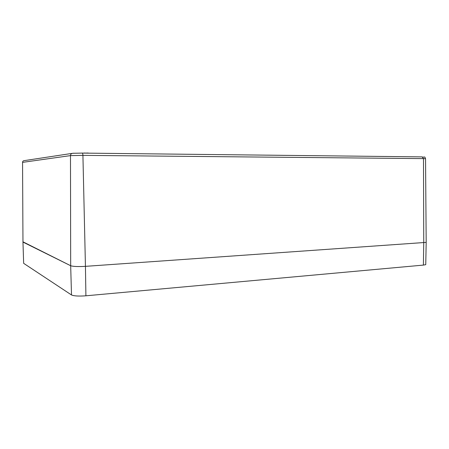 <?xml version="1.0" encoding="UTF-8"?>
<svg xmlns="http://www.w3.org/2000/svg" width="449" height="449" viewBox="0 0 449 449"><rect width="100%" height="100%" fill="white"/><g stroke="black" fill="none" stroke-linecap="round" stroke-linejoin="round"><path stroke-width="0.67" d="M84.822 153.12L88.2 153.019M84.816 152.98L83.912 153.109M72.137 153.378L73.827 153.204M33.046 159.3L33.995 159.154M398.774 156.628L402.994 156.679M423.385 265.095L85.905 295.801L85.439 266.347L426.174 242.381L85.439 266.347C78.075 266.757 73.159 266.549 70.678 265.729C73.159 266.549 78.075 266.757 85.439 266.347L82.919 155.365L423.491 158.62L423.749 242.707L423.385 265.095L425.753 264.674L425.764 264.034M426.18 241.893L426.185 242.376L426.18 241.893M72.065 153.401L24.291 160.624C23.23 160.72 22.652 161.281 22.557 162.308L22.966 242.078L70.678 265.729L22.966 241.809M23.64 262.979L23.651 263.327L71.503 294.965C73.928 296.037 78.727 296.318 85.905 295.801M82.307 153.092L422.178 156.892L423.491 158.62L425.545 158.677C424.445 156.398 425.54 157.139 422.835 157.105M22.557 162.37L70.482 155.607L82.919 155.365C82.852 153.934 82.627 153.176 82.257 153.092L72.805 153.289C71.391 153.412 70.616 154.187 70.482 155.607L70.678 265.729L71.503 294.965M425.545 158.783L426.185 242.376L425.753 264.674M23.651 263.327L22.966 242.078"/></g></svg>
